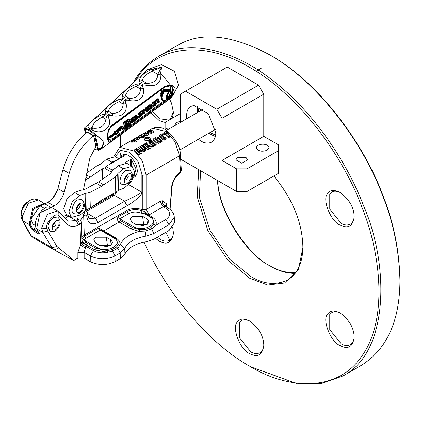 <?xml version="1.0" encoding="UTF-8"?>
<svg xmlns="http://www.w3.org/2000/svg" width="421" height="421" viewBox="0 0 421 421"><rect width="100%" height="100%" fill="white"/><g stroke="black" fill="none" stroke-linecap="round" stroke-linejoin="round"><path stroke-width="0.63" d="M50.004 231.318L47.941 226.419C48.631 222.52 50.525 219.525 53.625 217.441L57.682 217.036C62.918 221.904 58.387 228.293 57.177 229.171C55.604 231.313 53.214 232.029 50.004 231.318M54.656 222.509L52.788 225.74M27.712 201.996L27.276 202.227C24.16 204.148 22.25 207.369 21.539 211.889M21.534 212.168L21.534 211.568C22.076 207.385 23.818 204.369 26.755 202.527L27.276 202.227M119.901 158.401C121.48 154.212 124.516 153.333 129.015 155.754C134.089 159.433 136.851 164.448 137.299 170.8C137.209 174.299 135.994 176.499 133.641 177.399M134.636 176.078C136.393 174.383 137.13 173.415 136.851 173.173L137.257 171.189M148.939 140.84L149.744 139.656L148.987 138.493C146.708 137.93 145.24 138.314 144.577 139.656L145.103 140.456M149.508 137.593L150.539 139.088L149.592 140.567L144.813 140.304C143.245 137.825 144.808 136.925 149.508 137.593L148.987 138.493M64.85 218.12L66.297 217.683L68.497 216.162L65.092 218.189M38.958 234.087L39.427 232.945L39.485 233.787L38.958 234.087L33.585 230.987L32.022 229.477L29.149 224.482L32.649 208.374L44.194 203.285L45 203.88M36.438 228.619L39.485 233.787L36.438 228.619C34.775 225.24 35.148 221.072 37.558 216.11L42.184 210.021C45.5 208.542 43.926 206.069 51.657 207.595L40.106 212.684L36.611 228.787L42.742 232.329L41.647 227.998L47.431 214.289L57.514 210.979L58.893 212.016M44.347 204.227L33.443 209.032L30.138 224.246L33.012 229.24L32.022 229.477M35.943 227.55L33.012 229.24L34.054 229.845L33.585 230.987M58.777 211.91L58.961 216.089C56.525 211.005 45.168 222.193 46.868 227.998L47.684 231.04L56.951 246.443L73.943 260.383L73.391 260.415L54.256 249.906M73.943 260.383L77.885 258.105L84.142 258.105L90.199 261.604C98.514 265.488 106.823 265.488 115.138 261.604L120.353 258.589L124.937 253.984C128.205 247.753 135.236 243.696 146.029 241.807L154.007 239.16L169.142 230.424L174.515 222.662L174.278 217.12L168.974 224.777L153.839 233.513L151.649 228.929L145.177 231.076L139.198 231.34L139.477 229.603L144.866 229.598L150.781 227.64L153.991 224.335L152.549 218.225L146.508 214.452L144.261 213.652L144.161 211.242L148.776 215.052L147.529 215.057L146.508 214.452M171.947 187.329L171.947 187.324C172.815 181.225 175.452 176.594 179.856 173.436L180.467 172.005C175.115 176.11 172.136 181.351 171.526 187.729L170.121 208.616L169.474 208.99M107.55 246.711L99.382 245.28M143.814 225.772L135.646 224.34M101.619 201.438L100.372 200.912M165.2 206.374L162.753 203.906L162.159 200.685L166.327 203.675L166.653 207.264M165.137 206.295L166.327 203.675M165.274 206.432L166.516 204.948M116.796 191.86L114.386 195.312L112.296 195.27L90.368 207.932M142.303 192.444L141.888 192.25L141.888 173.784L142.303 175.236L142.287 192.892C138.862 197.66 133.841 201.922 127.216 205.69L124.663 201.243L114.386 195.312L112.396 195.218M127.216 205.69L124.421 201.38L134.436 196.586L141.888 192.25L129.042 184.835M38.348 199.912L28.36 203.28L22.134 216.731L23.018 220.941L31.07 235.644L32.954 237.618L54.041 249.79M22.134 216.731L21.055 215.189C21.371 215.778 20.208 214.247 22.118 220.004M54.151 249.848L52.009 247.732L42.742 232.329L47.684 231.04M46.868 227.998C46.82 228.656 45.079 228.656 41.647 227.998M87.536 243.501L86.284 244.943L83.879 243.696L86.058 242.485L96.093 248.443L107.429 250.532L111.918 249.664L116.491 247.022L118.085 244.38L119.832 245.275L120.427 244.259C123.369 238.349 129.626 234.039 139.198 231.34L131.105 228.95L119.154 222.051C117.112 220.383 116.822 218.61 118.29 216.731L127.21 211.584C132.015 209.248 136.988 209.021 142.14 210.895L144.161 211.242M81.748 237.528L84.268 235.092L127.031 210.4C131.92 208.085 137.009 207.853 142.287 209.716L146.098 209.521L149.229 214.815L148.781 215.057L151.976 216.899L149.887 216.899L144.261 213.652L140.919 213.073C136.599 211.542 132.52 211.726 128.684 213.642L119.764 218.788L120.406 220.604L132.357 227.503L131.105 228.95M151.976 216.899C155.87 219.325 157.107 222.141 155.691 225.346L153.991 224.335M169.142 230.424L168.974 224.777L165.842 219.483L155.691 225.346L151.649 228.929L150.781 227.64M81.806 239.475L82.09 238.428L84.442 236.27L98.724 228.029L115.712 237.839C119.154 239.933 120.522 242.412 119.832 245.275L117.733 248.127L112.518 251.137L107.723 252.263L94.841 249.885L86.284 244.943L84.142 252.363L84.142 258.105M120.406 220.604L119.154 222.051L103.761 230.94L102.508 230.94L100.198 230.087L85.921 238.328L84.047 240.038L86.058 242.485M107.429 250.532L107.723 252.263C102.424 253.379 97.683 252.847 93.499 250.663L90.368 255.957L84.142 252.363L77.885 252.363L80.611 244.727L85.416 248.495M82.079 238.428L84.047 240.038L96.93 247.474C107.234 253.958 124.848 243.785 113.628 237.839L100.198 230.087L98.724 228.029M82 242.228L83.879 243.696L81.827 240.165M133.82 140.914L133.973 139.988L134.067 141.261L134.804 142.14L134.925 140.751L133.973 139.988M133.752 140.019L133.252 140.304L133.683 140.767M134.925 140.751L135.867 140.409L134.525 139.33L131.868 140.167L131.141 140.588L131.636 140.661L131.194 142.272M131.499 141.193L131.631 140.735M132.51 140.798L132.468 141.53L132.32 140.84L133.389 140.398L134.146 141.314M130.842 141.94L131.005 140.482L131.12 142.051L130.852 141.945M131.494 140.809L132.32 140.84M135.883 140.425L136.741 141.588L135.883 140.425M132.662 140.819L132.768 142.151L132.468 141.53M132.62 142.182L131.331 142.093M136.699 141.545L134.804 142.14M134.067 141.261L134.257 141.598L132.768 142.151M136.872 138.125L137.562 138.235L138.798 137.52L138.114 137.409L136.872 138.125L136.578 139.535M139.409 138.709L138.946 137.309L139.677 138.304L139.409 138.709L138.172 139.425L136.872 139.24M139.988 135.483L142.598 135.894L143.682 135.604L142.614 136.43L139.262 135.904L139.988 135.483M139.13 135.804L139.24 137.367L138.977 137.257M143.682 135.604L144.492 136.82L143.682 135.604M144.492 136.82L144.087 137.551L142.593 137.909L139.24 137.367M145.082 133.483L145.587 132.615L143.119 133.557L144.845 133.899L144.787 134.373L144.829 134.004M147.929 132.983L148.666 134.01C148.403 135.594 147.082 136.02 144.703 135.294L144.845 133.899C146.355 134.467 147.382 134.162 147.929 132.983L146.987 133.278L146.945 133.657M145.845 133.431L146.176 133.883L145.855 133.473L145.85 133.804M145.903 133.846L147.124 133.462M145.855 133.473L145.44 133.404L145.855 133.473M145.061 133.047L144.093 133.525L145.44 133.404M146.561 133.82L145.587 132.615M144.703 135.294L142.919 135.099L143.077 133.689M148.992 131.184L149.339 130.273L147.566 130.873L147.303 131.22L147.697 131.52L151.423 131.073L150.229 131.836L150.081 133.136L151.823 133.241L153.407 132.32L152.66 130.863L151.071 131.778L150.386 131.673M149.981 130.81L149.339 130.273M148.945 130.705L148.429 131.094L148.966 131.178L150.944 130.463L152.67 130.731M150.739 131.468L150.629 130.947M153.386 131.815L153.407 132.32L153.386 131.815M147.303 131.22L147.145 132.636L147.676 132.889L148.213 132.931L148.234 131.605M150.134 132.689L148.213 132.931M166.348 131.336L163.885 132.757L164.458 133.325L165.3 132.841L168.737 136.272L169.521 135.825L166.079 132.389L166.921 131.905L166.348 131.336M169.521 135.825L169.916 136.93L168.342 137.835L164.958 134.178L164.122 134.667L162.743 133.583L163.885 132.757M166.416 133.336L167.258 132.852L166.921 131.905M168.342 137.835L168.737 136.272M164.958 134.178L165.3 132.841M164.122 134.667L164.458 133.325M161.269 135.573L162.017 136.399L163.153 135.741L163.727 136.309L162.585 136.967L163.622 137.92L165.395 137.304L166.363 138.977L164.19 140.235L162.848 140.019L159.27 136.457L160.175 134.899L161.959 133.873L162.527 134.441L161.375 135.109L161.375 136.251L162.869 135.388L162.527 134.441M164.19 140.235L164.19 138.904L165.969 137.872M164.19 138.904L163.448 138.841L162.374 137.983L160.054 135.457M160.122 134.936L159.333 135.562L160.122 134.936M162.911 137.872L164.053 137.214L163.727 136.309M159.427 135.494L159.27 136.457M158.464 137.125L161.69 140.346L160.911 140.793L157.875 137.767L157.17 137.635L156.838 138.367L159.869 141.393L159.085 141.845L156.054 138.819L155.033 138.867L155.012 139.419L158.043 142.445L157.265 142.898L154.039 139.677L154.086 138.414L156.844 136.825L158.464 137.125M154.086 138.414L153.197 139.109L153.376 140.709L156.87 144.461L157.265 142.898M155.033 139.446L155.033 138.867L155.012 139.419M156.859 138.393L156.859 137.814L156.838 138.367M156.87 144.461L158.438 143.55L158.043 142.445M159.869 141.393L160.264 142.498L158.691 143.408L159.085 141.845M159.948 141.619L160.517 142.356L162.085 141.445L161.69 140.346M160.517 142.356L160.911 140.793M158.691 143.408L158.128 142.672M157.333 141.735L155.591 139.998M157.412 138.946L159.154 140.682M151.544 141.461L152.376 142.293L151.334 142.893L150.502 142.061L150.529 141.472L151.544 141.461L150.897 142.472L151.444 142.966M150.502 142.061L150.529 142.608M152.734 145.513L149.576 142.366L149.629 140.988L150.413 140.535L152.181 140.861L155.333 144.014L154.554 144.461L152.939 142.851L151.897 143.456L153.512 145.066L152.734 145.513L152.339 147.076L153.907 146.171L153.512 145.066M149.629 140.988L148.729 141.688L148.918 143.393L152.339 147.076M155.333 144.014L155.728 145.119L154.16 146.024L154.554 144.461M152.223 144.371L152.939 142.851M154.16 146.024L153.591 145.287M145.019 143.65L144.24 144.098L148.25 148.103L149.034 147.65L147.318 145.945L147.918 145.598L148.676 145.74L150.023 147.082L150.802 146.629L149.323 145.15L147.503 144.892L146.803 142.619L146.029 143.066L146.74 145.361L145.019 143.65M150.023 147.082L149.629 148.639L151.197 147.734L150.802 146.629M144.24 144.098L143.093 144.924L147.855 149.66L149.429 148.755L149.034 147.65M147.855 149.66L148.25 148.103M145.05 143.798L146.029 143.066M149.629 148.639L149.176 148.05M140.488 146.266L139.704 146.719L143.056 150.06L144.419 150.313L145.619 149.623L145.661 148.555L142.309 145.213L141.53 145.666L144.535 148.666L144.514 149.26L143.498 149.266L140.488 146.266M145.661 148.555L146.066 149.944L145.619 150.955L144.419 151.644L144.419 150.313M139.704 146.719L138.562 147.545L142.387 151.097L144.419 151.644M140.382 146.492L141.53 145.666M142.045 147.818L143.598 149.35M139.235 153.307L135.225 149.302L136.004 148.855L137.725 150.565L137.014 148.271L137.788 147.824L138.488 150.097L140.309 150.355L141.788 151.834L141.009 152.286L139.661 150.944L138.304 151.144L140.019 152.855L139.235 153.307L138.841 154.865L140.414 153.96L140.019 152.855M141.009 152.286L140.614 153.844L142.182 152.939L141.788 151.834M136.036 149.002L137.014 148.271M138.841 154.865L134.078 150.129L135.225 149.302M140.614 153.844L140.161 153.255M107.06 196.865L107.087 198.28M100.94 201.827L98.909 201.848M132.147 222.325L130.026 218.888L132.147 216.299L142.582 216.299L146.761 218.71L148.881 221.299L146.761 224.735L136.325 224.735L132.147 222.325M100.061 245.669L110.497 245.669L112.617 242.233L110.497 239.644L106.318 237.233L95.883 237.233L93.762 239.823L95.883 243.259L100.061 245.669M112.596 193.918L113.238 194.56M180.467 172.005L179.509 155.781L174.983 141.772L166.99 132.094M166.169 131.436L152.539 128.358L149.187 130.289M165.211 206.369L163.185 206.758L149.229 214.815M114.159 156.228L119.696 147.318L134.946 151.302L142.372 161.106L146.098 175.068L146.098 209.521L160.059 201.464L162.159 200.685M81.29 222.304L80.001 224.125L80.611 244.727L81.874 241.696L81.295 222.304M81.769 242.317C82.1 244.485 83.537 245.843 86.089 246.385L93.499 250.663M87.805 214.342L86.737 215.962L85.11 214.805L83.69 215.626L80.669 220.015M89.452 218.61L95.467 218.099L98.077 222.509C91.441 225.509 87.663 223.325 86.737 215.962M89.457 218.62L89.452 218.62C88.836 218.457 88.289 217.073 87.815 214.457L86.726 215.741M58.914 212.031L68.502 221.157L76.017 220.504L77.58 219.283L80.848 220.583L81.295 222.293M77.58 219.283L76.98 217.194M65.181 218.078L68.497 216.162L76.017 220.504L78.622 224.919C74.291 227.282 70.733 227.235 67.949 224.761L58.961 216.089M113.486 193.486L113.791 193.876M141.888 173.784L138.009 161.585L129.579 152.313L120.564 150.355L115.233 156.628M142.287 192.892L142.287 209.716L142.14 210.895L140.919 213.073M98.077 222.509L127.031 205.795L127.21 211.584L128.684 213.642M125.779 170.568L129.836 170.168C132.52 172.926 133.141 175.704 131.705 178.515C130.394 183.109 127.068 185.014 121.722 184.23C117.996 183.603 121.048 172.484 125.779 170.568M126.81 175.636L124.942 178.872M77.796 199.896L81.853 199.491C84.963 203.322 85.231 206.811 82.653 209.958C80.743 213.568 77.769 214.768 73.738 213.552C70.012 212.926 73.065 201.806 77.796 199.896M78.827 204.964L76.964 208.195M79.737 195.407L85.084 193.497L89.91 192.497L101.498 186.345L115.354 176.946L118.054 173.347L123.332 168.763L132.052 166.332L134.646 171.779L131.426 181.84L123.837 188.313L118.49 190.224L115.754 192.429L104.166 198.58L90.31 207.979L85.521 210.374L80.243 214.957L71.523 217.389L68.928 211.942L72.154 201.88L79.737 195.407L74.522 192.397L66.934 198.865L63.713 208.927L66.308 214.373L71.523 217.389M103.813 184.93L98.593 181.919L110.139 173.936L112.839 170.337L118.117 165.753L126.832 163.322L132.052 166.332M74.522 192.397L79.869 190.481L84.689 189.487L98.593 181.919M86.858 172.947L96.572 166.1L101.356 163.706L106.639 159.122L115.354 156.696L119.106 158.859M86.458 174.91L90.247 177.099L101.787 169.116L105.329 167.59M90.247 177.099L85.431 179.999M106.639 159.122L111.854 162.138L108.907 164.748M111.854 162.138L118.633 159.133M52.746 198.259L57.693 189.392M120.127 158.27L121.964 156.128L124.216 155.575L124.216 155.912L124.216 155.575L124.216 155.912L105.95 166.453L104.908 168.374L104.908 177.783M124.895 162.748L130.473 159.527L131.52 159.796L131.52 166.027M115.17 168.363L112.212 170.068L111.17 172.152M133.952 176.467L135.999 168.863L131.52 159.796M112.212 170.068L105.95 166.453M111.17 171.989L104.908 168.374M215.605 135.115L209.958 132.589M198.344 112.033L199.017 106.381M215.347 136.509L211.353 134.683L215.384 136.33M197.854 105.966L197.265 110.281L197.681 105.913M197.265 110.281L197.396 112.581M209.032 133.125L211.353 134.683M180.283 113.596L165.795 121.964L165.795 129.978M180.651 159.201L236.581 191.487L236.581 168.858L222.025 160.454L222.025 118.28L216.804 109.244L185.498 91.168L180.283 94.178L180.283 122.458M236.581 168.858L247.016 168.858L278.323 150.781L278.323 173.415L247.016 191.487L236.581 191.487M247.016 168.858L247.016 191.487M237.623 157.412L245.969 157.412L247.701 159.822L241.796 163.227L235.892 159.822L237.623 157.412M267.103 150.329C261.467 152.06 257.899 151.207 256.394 147.771C256.589 143.14 268.908 142.903 268.94 147.771L267.103 150.329M278.323 150.781L278.323 144.756L263.767 136.357L222.025 160.454M263.767 136.357L263.767 94.178L222.025 118.28M216.804 109.244L258.547 85.142L227.24 67.065L185.498 91.168M175.215 125.384L175.173 124.979C175.362 123.137 177.062 121.953 180.283 121.416M168.247 129.405L165.795 127.989M198.386 139.272C203.159 143.056 207.521 144.035 211.484 142.198C214.468 140.046 215.894 136.888 215.762 132.741L208.458 113.912L193.849 105.476L190.818 106.413C187.534 108.271 186.177 112.381 186.74 118.733M258.547 85.142L263.767 94.178M152.597 111.47L160.348 118.88L169.042 120.085M170.142 119.453L173.436 111.907M295.795 272.561C286.685 273.018 277.923 270.692 269.508 265.593L269.503 265.588C248.706 256.01 218.599 213.889 217.52 180.483M200.549 170.684L199.391 197.344L210.047 230.445L229.687 259.178L250.721 276.434C263.33 284.249 275.629 285.47 287.617 280.091C297.573 273.782 302.667 262.72 302.899 246.906M250.211 321.281C246.58 319.513 243.664 319.297 241.459 320.644L239.381 322.575L239.381 337.7L250.721 351.809C253.889 353.772 256.973 354.077 259.983 352.724C262.383 351.225 263.657 348.593 263.809 344.831M263.767 104.566L263.809 103.834M250.211 80.279L249.553 79.948M340.584 313.208C336.953 311.44 334.037 311.224 331.837 312.571L329.754 314.503L329.754 329.627L341.094 343.736C344.262 345.699 347.346 346.004 350.356 344.652C352.756 343.152 354.029 340.521 354.182 336.758M340.584 192.707C336.953 190.939 334.037 190.729 331.837 192.071L329.754 194.002L329.754 209.126L341.094 223.235C344.262 225.198 347.346 225.503 350.356 224.151C352.756 222.651 354.029 220.02 354.182 216.257M342.957 375.948L361.744 365.102C386.978 349.041 399.718 320.891 399.95 280.654C399.182 250.574 393.356 222.109 382.473 195.249C365.075 147.497 321.16 83.758 269.508 54.719C231.24 34.485 200.496 31.438 177.267 45.579L158.485 56.425C183.74 40.358 229.04 46.089 271.861 79.758C314.955 112.449 348.278 164.979 363.691 206.095C389.225 264.52 389.351 352.266 342.957 375.948L321.144 383.631L297.384 383.784L250.721 366.812M120.28 140.893L120.38 134.978M133.225 82.921C139.109 71.859 147.524 63.024 158.485 56.425M157.338 237.239L160.348 239.381C163.511 241.344 166.6 241.649 169.61 240.296C172.005 238.796 173.284 236.165 173.436 232.403M147.476 214.031L147.345 214.931M270.55 266.193C278.381 270.913 286.575 273.329 295.147 273.44M217.615 180.541C219.267 214.231 249.121 255.884 270.024 265.888M169.742 240.217L165.932 232.276M269.508 54.719L270.55 55.319C321.791 84.126 365.354 147.355 382.615 194.728C393.409 221.372 399.187 249.611 399.95 279.449L399.95 280.654M273.85 175.994C292.742 199.007 302.425 222.846 302.899 247.516L298.478 269.487L285.575 282.886L267.698 285.017L249.679 278.244L228.029 260.431L207.906 230.745L197.202 196.728L198.723 169.631M340.052 345.541C330.617 342.057 321.618 318.865 327.806 313.982C330.032 310.456 334.116 310.093 340.052 312.887C349.225 319.686 353.935 327.854 354.193 337.379C352.724 347.02 348.009 349.74 340.052 345.541M249.679 353.614C240.244 350.13 231.245 326.938 237.433 322.054C239.66 318.529 243.738 318.165 249.679 320.96C258.847 327.759 263.562 335.926 263.82 345.452C262.351 355.092 257.636 357.813 249.679 353.614M172.731 227.493L173.447 233.024C171.978 242.664 167.263 245.385 159.306 241.191L155.438 238.333M145.334 214.273L145.798 212.226M165.795 122.616L159.306 120.69L150.934 112.686M169.579 99.077L171.552 103.266L173.447 112.523L172.357 118.175M340.052 225.046C330.617 221.557 321.618 198.365 327.806 193.481C330.032 189.96 334.116 189.592 340.052 192.386C349.225 199.191 353.935 207.353 354.193 216.878C352.724 226.519 348.009 229.24 340.052 225.046M248.464 79.322L250.89 80.721M263.767 103.019L263.767 105.824M144.066 242.149C170.721 301.889 215.873 347.657 249.674 366.207C286.364 388.83 336.705 393.372 361.744 356.198C387.946 320.476 381.168 253.958 361.744 206.779C344.483 159.406 300.92 96.172 249.679 67.371C198.438 37.011 154.875 49.936 137.614 77.38L135.115 81.179M120.427 134.941L120.343 146.94M120.653 153.633L120.895 157.022M136.646 224.267L136.946 225.051M86.631 132.436L87.457 131.983L92.673 134.994L93.936 136.651L93.925 135.93L92.894 135.246L87.679 132.231L86.884 132.152C75.343 141.993 67.36 154.544 62.929 169.81L57.919 188.592C56.009 194.823 52.636 199.412 47.805 202.359L40.074 205.89L30.854 219.104L32.991 224.083L35.48 225.519M87.457 131.983L87.679 132.231L87.042 132.02M95.883 146.761L93.72 136.383L92.894 135.246M93.304 135.636L86.884 132.152M83.479 189.682L89.889 157.949L96.062 146.324L96.077 147.045L95.246 147.492M63.266 216.231L67.523 215.078M51.199 207.532L54.067 205.974L47.805 202.359M93.146 135.767C81.606 145.608 73.622 158.159 69.191 173.426L64.181 192.208C62.271 198.438 58.898 203.027 54.067 205.974M94.109 149.202L98.603 150.276L94.025 149.308M85.068 128.405L89.878 129.836L103.913 141.398L101.429 148.802L98.982 150.165L98.509 150.06C106.039 145.156 105.034 140.267 95.488 135.399L94.641 134.999C91.02 131.231 87.794 129.368 84.958 129.41L84.584 129.1L85.068 128.405L85.721 133.12M98.982 150.165L98.509 150.06L98.982 150.165M95.32 134.325L94.641 134.999L97.746 150.071L98.509 150.06L95.488 135.399L95.783 134.646M111.781 141.256L108.981 142.419L108.844 141.482L113.196 139.288L113.449 140.03L101.424 148.808L98.325 150.381M85.458 133.346L84.384 128.884L84.6 127.916L84.884 128.358M108.981 142.419C107.955 141.577 107.418 138.977 107.376 134.609L110.591 126.147L165.043 86.147L170.952 84.984C175.783 86.689 176.494 90.141 173.084 95.335L167.9 100.014L113.491 139.998M153.654 70.423L152.36 71.254C146.203 73.901 142.877 77.059 142.382 80.727C141.835 82.879 139.714 84.774 136.025 86.4C129.736 88.999 126.195 92.199 125.39 95.999C124.753 98.093 122.632 99.987 119.038 101.677C112.996 104.413 109.455 107.618 108.407 111.281C107.639 113.281 105.524 115.17 102.056 116.954L94.504 122.201L91.957 127.563L90.583 129.205L93.152 128.252C100.582 128.884 104.834 125.858 105.903 119.175C106.308 115.686 108.444 113.802 112.318 113.533C119.117 113.154 122.743 110.002 123.195 104.076C123.469 100.524 125.611 98.64 129.61 98.435C136.641 98.204 140.261 95.046 140.482 88.973C140.698 85.3 142.835 83.421 146.892 83.332C153.728 83.326 157.396 80.364 157.896 74.449L158.328 73.117L160.638 73.08L160.885 74.122C161.238 83.069 156.528 86.837 146.75 85.426C142.83 84.242 141.703 85.231 143.377 88.405C144.461 97.83 139.856 101.903 129.563 100.619C125.721 99.451 124.595 100.445 126.195 103.598C127.189 113.107 122.59 117.18 112.391 115.822C108.544 114.654 107.423 115.649 109.023 118.806C112.496 128.289 100.287 135.494 91.973 129.794L89.61 128.431C84.042 126.126 94.425 117.88 101.94 114.712C105.466 114.517 106.581 113.517 105.287 111.723C105.645 107.434 110.223 103.35 119.027 99.456C122.595 99.314 123.711 98.319 122.374 96.467C122.564 91.952 127.137 87.863 136.104 84.205C139.725 84.111 140.84 83.116 139.451 81.216C139.325 76.922 143.582 72.891 152.223 69.123L161.617 67.281L153.654 70.423L153.339 68.865L147.724 69.507L92.583 120.532M98.282 148.966L103.045 147.282M108.081 139.819L112.933 138.556L113.196 139.288L167.547 99.235L172.331 94.857L172.205 86.168L170.573 85.505M112.112 141.014L171.126 97.951L172.542 95.962L171.847 95.43M173.084 95.335L171.763 94.167C174.331 90.105 173.768 87.368 170.068 85.947L164.837 87.079L110.607 127.279L108.002 131.373M170.952 84.984L170.4 85.463L169.774 85.358L170.258 84.868L160.638 73.08L161.617 67.281L158.328 73.117M110.607 127.279L110.612 126.732L165.111 86.626L170.4 85.463M112.933 138.556L164.769 100.266M168.705 97.272L171.763 94.167L170.068 85.947L170.631 85.516M170.484 85.5L172.205 86.168L172.505 94.625M123.558 128.905L123.09 129.473L122.895 128.116L122.185 127.795L121.069 128.531L121.022 130.421L120.201 130.82L119.659 130.505L119.543 129.789M116.854 129.857L117.696 130.442L122.679 126.7L122.5 126.347L123.121 126.616L122.5 126.347L121.032 127.205L117.412 130.178L117.117 131.152L117.522 133.415L116.98 133.099L116.585 130.847L116.854 129.857L120.469 126.884L121.948 126.026L122.606 126.316M122.685 129.531L122.148 129.221L121.964 127.847L122.495 128.152L122.685 129.531L123.09 129.473M131.526 119.564L136.099 116.133L137.493 116.459L137.72 117.559L137.12 115.628L135.862 115.828L135.299 115.501L136.572 115.328M131.836 122.827L132.241 122.769L132.183 122.143L131.773 122.116L131.836 122.827L131.294 122.516L131.378 121.532L132.183 122.143L134.231 120.606L134.557 119.964L134.152 119.99L134.231 120.606M131.91 121.848L133.983 120.248L133.478 119.953L131.378 121.532M133.478 119.953L133.504 119.075M133.836 118.711L131.41 120.359L130.873 120.053L130.621 119.232L130.721 118.938L131.284 119.259L131.163 119.543L131.284 119.259M135.299 115.501L130.721 118.938M142.835 113.486L141.398 115.854L139.393 117.359L139.33 116.733L138.914 116.706L138.988 117.422L138.451 117.106L138.383 116.396L140.382 114.728L140.809 113.628M144.156 109.649L144.335 109.997L144.156 109.649L138.446 113.928L138.572 115.022L137.788 113.902L143.593 109.323L144.366 109.697L144.545 110.707L142.598 112.17L142.598 112.912L144.913 112.475L144.977 113.038L142.577 113.617L144.792 113.128M144.913 112.475L144.298 111.765L142.919 112.044M151.56 106.529L152.07 106.823L147.529 110.065L147.024 109.77L151.376 106.497L152.181 107.571M147.166 111.491L146.066 111.318L146.471 111.291L146.124 109.607L145.724 109.66L146.297 111.697L145.529 111.007L145.192 109.355L145.866 107.571L150.734 103.908L151.476 104.582L151.507 104.282M156.754 101.766L156.896 102.161L159.212 101.724L159.112 101.314L159.28 102.287L157.138 102.735L155.707 105.103L153.697 106.613L153.628 105.981L155.433 104.624L156.075 103.303L155.923 102.619L155.296 102.608L155.675 103.34L155.107 102.877M158.459 98.898L158.638 99.251L158.459 98.898L152.755 103.177L152.87 104.271L152.339 103.961L152.202 102.856L157.901 98.577L158.67 98.946L158.849 99.956L156.901 101.419L156.896 102.161M159.212 101.382L159.212 101.724L158.596 101.014L157.222 101.287M153.697 106.613L152.755 106.36L152.681 105.645L154.681 103.976L155.138 103.034M163.785 90.725L162.88 91.494L163.785 90.725L168.826 90.278L169.226 91.036L167.574 94.488L167.226 97.609L166.674 97.288L167.158 97.098L166.674 97.288L166.653 95.588M168.732 90.326L168.289 91.615M168.968 90.289L163.864 90.757L163.001 91.52L161.211 96.025L160.575 96.277L159.933 95.372L161.611 90.804L163.227 89.41L168.916 88.978L170.126 89.426L163.88 89.789L162.264 91.183L160.517 95.709L160.575 96.272L161.032 96.083M161.869 100.009L161.364 99.64L161.09 96.193M168.168 92.204L167.758 91.231L164.122 91.62L163.506 92.157L162.895 91.804L163.516 91.273L167.2 90.91L168.026 91.273L168.168 92.204L166.416 96.656L166.511 99.209L166.511 98.835L166.511 99.209L167.516 98.756L167.148 98.509L166.511 98.835M167.121 97.625L166.658 98.188M128.4 120.064L127.568 119.432L129.489 119.611L128.179 119.785L123.585 123.211L123.984 124.395L128.484 120.995L124.179 124.221L123.869 123.453L128.4 120.064L129.936 120.469L129.484 119.617M124.658 129.294L124.695 128.642L125.1 128.694L129.405 125.458L130.147 124.195L130.115 123.853L129.173 123.564L128.668 124.795L124.311 128.068L124.1 128.973L125.069 129.263L124.853 128.389M124.732 127.042L124.805 126.258L124.39 126.226L124.548 127.01L124.016 126.705L123.979 125.658L124.805 126.258L129.105 123.027L129.542 121.259L128.342 121.122L129.542 121.259M124.127 124.411L128.479 121.148L128.926 121.064L129.263 121.716L128.731 121.406L128.331 122.385L123.979 125.658M128.731 121.406L128.61 121.016L129.147 121.332M123.984 124.395L123.269 124.053L122.906 123.174L122.985 122.864L123.585 123.211M127.568 119.432L122.985 122.864M115.275 134.157L115.538 135.041L114.986 134.499M109.713 137.457L110.644 137.683L110.502 137.009L109.676 136.409L109.713 137.457M109.56 136.693L110.502 137.009L115.291 133.41L114.517 132.768L109.676 136.409M114.517 132.768L114.433 131.21L114.996 131.531L114.875 131.815L114.996 131.531M116.375 134.383L115.712 131.157L114.97 130.805L114.433 131.21M115.291 133.41L115.57 132.741L115.17 132.794L110.213 136.72M115.57 132.741L115.286 131.799L114.875 131.815L115.17 132.794L114.638 132.483M116.417 134.42L115.717 131.478L115.286 131.799L115.001 131.536L115.749 131.184M116.37 134.662L115.943 134.988L115.864 134.162L115.428 134.083L110.644 137.683M115.191 130.857L115.538 131.136M115.428 134.167L115.864 134.167M117.522 133.415L117.922 133.357L117.696 130.442M117.712 133.446L118.396 132.789M120.59 130.742L120.364 129.526L119.89 129.421L118.943 130.115L118.164 131.678L118.354 133.031M120.364 129.526L119.738 129.521L120.201 130.82M120.795 129.205L120.801 128.915L120.795 129.205M116.585 130.847L117.517 131.099M122.185 127.795L122.895 128.116M121.427 128.247L121.974 127.931M122.679 126.7L123.111 126.895L123.411 129.168M129.405 125.458L129.158 125.079L124.8 128.352L124.311 128.068M130.147 124.195L129.158 125.079L128.668 124.795M130.115 123.853L129.073 123.779L129.742 124.206L129.2 123.895M129.073 123.779L124.737 127.047M129.205 123.795L129.71 123.874M124.548 127.01L124.942 126.931M124.39 126.226L128.863 122.69L129.105 123.027M128.331 122.385L128.863 122.69L129.263 121.716L129.663 121.653M130.689 123.795L129.952 120.206L130.689 124.127L129.6 125.868L125.069 129.263M132.031 122.864L136.762 119.369L137.72 117.559M136.583 115.312L137.583 116.27L137.809 117.37L136.741 119.448L132.189 122.869L131.326 122.574M131.615 120.406L131.289 119.264L135.862 115.828L136.099 116.133M134.552 119.964L134.32 118.817L133.689 118.811L134.152 119.99L133.615 119.68M134.32 118.817L133.92 118.869M135.941 117.117L134.741 118.222L134.967 119.648L136.483 118.911L137.13 117.591L137.057 117.227L136.094 117.017L136.73 117.627L136.241 118.554L136.483 118.911M137.13 117.591L136.194 117.322L135.73 118.259L136.241 118.554L134.967 119.648L134.741 118.222M135.73 118.259L134.646 119.08L135.394 119.727M135.062 119.464L134.988 117.954L136.078 117.138L136.651 117.27L136.12 116.959L136.194 117.322M144.803 112.06L142.461 112.523L142.598 112.17M142.598 112.912L142.445 112.27M143.814 109.376L144.329 109.671L144.545 110.707M137.893 113.607L138.741 114.196L144.335 109.997M138.451 113.928L138.956 114.917L138.572 115.022L138.951 114.912M137.788 113.902L138.325 114.175M141.156 113.238L141.372 114.096L140.888 115.022L138.909 116.701L139.056 116.438L138.52 116.122M139.056 116.438L139.33 116.733L141.135 115.375L141.777 114.059L141.524 112.981L138.925 114.933M141.135 115.375L140.382 114.728M138.909 116.701L138.383 116.396M139.009 117.433L139.393 117.359L139.009 117.433M139.393 117.359L138.988 117.417M142.33 114.196L142.335 113.907L142.33 114.196M142.84 113.486L142.577 113.617L142.84 113.486M146.124 109.607L146.655 108.202L151.476 104.582L151.686 105.297L151.471 104.261L146.424 107.892L145.724 109.66L145.192 109.355M151.713 105.071L147.234 108.629M147.382 108.529L146.808 109.518M146.813 109.892L146.887 110.255L147.776 110.423L146.818 109.597M146.892 109.955L147.529 110.065L146.892 109.955L146.887 110.255M152.07 106.823L152.076 107.187L151.886 106.792M150.955 103.961L151.286 104.229M152.186 107.781L147.324 111.439L146.471 111.291M146.655 108.202L145.866 107.571M159.101 101.308L156.759 101.771L156.901 101.419M158.117 98.625L158.638 98.924L158.849 99.956M152.76 103.182L153.049 103.45L152.655 103.471L152.76 103.182M152.991 103.492L158.638 99.251M152.097 103.15L152.634 103.429M155.923 102.619L155.449 102.514L153.076 104.313L153.044 103.445M155.433 104.624L155.191 104.271L153.212 105.95L153.36 105.682L152.823 105.371M156.075 103.303L155.675 103.34L155.191 104.271L154.681 103.976M153.297 106.671L153.218 105.955L153.628 105.981L153.36 105.682M156.628 103.44L156.638 103.156L156.628 103.44M157.138 102.735L159.101 102.382M167.516 98.756L170.037 95.32L167.242 99.088L165.958 100.056L162.738 100.23L162.301 99.903L161.98 96.946L163.837 92.288L163.506 92.157L161.585 96.919L161.906 99.956L162.438 100.335L161.364 99.64M165.958 100.056L165.663 100.119M163.516 91.273L164.237 91.946L167.884 91.589M163.837 92.288L164.237 91.946M170.047 95.32L169.668 95.104L167.148 98.509L166.637 98.214M170.037 95.32L169.158 94.809M170.01 95.199L169.668 95.104M162.89 91.468L161.127 95.988L160.859 95.856L162.585 91.289L163.98 90.089L169.61 89.657L170.621 90.552L170.4 93.43L167.774 97.567L167.937 94.672L169.589 91.189L169.074 90.094L164.016 90.499M170.621 90.552L170.126 89.426M169.61 89.657L168.916 88.978M167.226 97.609L167.816 97.561L170.452 93.43L170.721 90.415L170.116 89.42M163.98 90.089L163.227 89.41M166.658 95.741L167.6 96.035M162.585 91.289L161.611 90.804M160.859 95.856L159.933 95.372M168.674 90.72L169.589 91.189M91.973 129.794L93.152 128.252L91.957 127.563L89.61 128.431M109.023 118.806L105.903 119.175L102.056 116.954L101.94 114.712M112.391 115.822L112.318 113.533L108.407 111.281L105.287 111.723M126.195 103.598L123.195 104.076L119.038 101.677L119.027 99.456M129.563 100.619L129.61 98.435L125.39 95.999L122.374 96.467M143.377 88.405L140.482 88.973L136.025 86.4L136.104 84.205M146.75 85.426L146.892 83.332L142.382 80.727L139.451 81.216M160.885 74.122L157.896 74.449L152.36 71.254L152.223 69.123M55.709 221.057C63.276 217.373 56.846 233.95 52.546 229.208C51.583 226.309 52.641 223.593 55.709 221.057M55.619 221.814L55.251 222.067C52.825 225.419 52.004 227.072 52.799 227.035L52.672 226.924C55.519 226.387 56.535 224.703 55.719 221.878M36.374 228.503L34.054 229.845L38.679 232.513M30.138 224.246L29.149 224.482L23.018 220.941L22.008 219.799M180.488 171.989L181.351 170.694L179.867 173.431L180.488 171.989M171.526 187.729L171.947 187.334L170.158 208.569M114.149 195.449L86.768 211.258M87.757 213.647L95.467 218.099L124.421 201.38M56.951 246.443L52.009 247.732L31.07 235.644L30.165 234.723L22.113 220.02M58.577 248.037L54.204 249.879L73.396 260.415M118.29 216.731L119.764 218.788L133.194 226.54L132.357 227.503L139.477 229.603M154.007 239.16L153.839 233.513L145.966 236.128L144.866 229.598M118.085 244.38L116.285 239.165L114.459 237.839L115.712 237.839M116.491 247.022L117.733 248.127L120.185 252.947L114.97 255.957L111.918 249.664M82.684 212.779L83.69 215.626L84.268 235.092L84.442 236.27L85.921 238.328M96.93 247.474L94.841 249.885M98.972 245.043L107.887 246.643M106.318 237.233L107.597 246.738M143.861 225.803L143.787 225.493L144.15 225.703M135.236 224.104L143.787 225.493L142.582 216.299M100.651 200.738L101.866 201.296M132.626 141.367L132.183 140.919M138.172 139.425L137.562 138.235M142.593 137.909L142.614 136.43M144.087 137.551L143.214 136.241M150.586 131.557L150.355 131.115M151.823 133.241L151.071 131.778M147.676 132.889L147.697 131.52M160.217 137.467L160.859 136.472M161.738 138.972L162.374 137.983M162.848 140.019L163.448 138.841M153.376 140.709L154.039 139.677M155.344 139.825L155.344 138.688M155.402 139.835L156.054 138.819M157.17 138.772L157.17 137.635M157.228 138.783L157.875 137.767M148.918 143.393L149.576 142.366M150.786 142.456L150.786 141.319M147.918 146.697L147.918 145.598M148.045 146.724L148.676 145.74M142.387 151.097L143.056 150.06M145.619 150.955L145.619 149.623M143.887 149.676L144.535 148.666M138.904 151.902L138.904 150.802M139.03 151.928L139.661 150.944M102.019 201.206L101.861 199.986M105.608 199.133L105.434 197.812M147.482 224.246L146.761 218.71M111.218 245.18L110.497 239.644M93.894 205.295L94.415 205.595M92.536 206.679L92.241 206.511M112.07 194.181L110.597 195.57L110.165 195.16M111.065 195.981L110.597 195.57M113.628 237.839L114.365 237.765L101.519 230.345M95.014 204.495L95.667 204.874M133.194 226.54C143.498 233.018 161.111 222.851 149.887 216.899M181.351 170.694L180.367 154.481L179.509 155.781L146.098 175.068L142.303 175.236M160.059 201.464L163.185 206.758L165.842 208.29L168.058 208.074C172.052 210.547 174.126 213.563 174.278 217.12M77.885 258.105L77.885 252.363M115.138 261.604L114.97 255.957C106.766 259.789 98.567 259.789 90.368 255.957L90.199 261.604M146.029 241.807L145.966 236.128C135.088 238.028 128 242.117 124.711 248.401L120.185 252.947L120.353 258.589M124.937 253.984L124.711 248.401L120.427 244.259M165.842 219.483C171.073 215.752 171.073 212.021 165.842 208.29M83.932 211.71L85.11 214.805M77.396 219.709L80.001 224.125L78.622 224.919M67.907 220.709L67.949 224.761M127.868 174.183C135.43 170.505 129 187.077 124.705 182.34C123.737 179.441 124.795 176.72 127.868 174.183M124.926 180.109L126.3 179.909L128.389 176.294L127.873 175.004M79.885 203.511C87.447 199.828 81.016 216.405 76.722 211.663C75.759 208.763 76.811 206.048 79.885 203.511M76.943 209.432L78.317 209.232L80.406 205.616L79.89 204.332M118.096 190.529L117.669 173.873M115.354 176.946L115.754 192.429M90.31 207.979L89.91 192.497M85.773 193.365L86.205 210.021M118.49 190.224L118.054 173.347M85.084 193.497L85.521 210.374M123.332 168.763L118.117 165.753M101.498 186.345L96.283 183.335M101.787 169.116L102.061 179.714M102.745 179.267L102.471 168.784M85.963 177.378L87.931 178.515M130.473 165.427L130.473 159.527M44.379 208.374L40.074 205.89M50.446 207.095L44.936 203.917M64.181 192.208L57.919 188.592M69.191 173.426L62.929 169.81M93.936 136.651L96.077 147.045M167.9 100.014L167.342 98.993M110.712 126.716L108.386 130.015L107.708 133.346L108.855 141.488M110.612 126.732L110.591 126.147M164.953 86.631L164.837 87.079M114.333 131.505L114.875 131.784M110.249 137.767L110.091 137.004M118.169 131.378L118.164 131.678M118.19 128.594L118.985 129.226M120.469 126.884L121.264 127.516M122.5 126.347L121.948 126.026M124.679 128.637L124.148 128.326M122.906 123.174L123.464 123.464M124.39 126.247L123.858 125.942M131.762 122.111L131.236 121.806M137.499 116.17L137.493 116.459M131.789 120.248L131.573 119.522M130.621 119.232L131.163 119.511M137.057 117.227L136.651 117.27M141.777 114.059L140.84 113.786M147.776 110.423L152.076 107.187M146.066 111.318L145.529 111.007M152.202 102.856L152.755 103.177M153.212 105.95L152.681 105.645M162.738 100.23L162.438 100.335M162.301 99.903L161.906 99.956M161.038 96.604L161.985 96.946M161.29 95.604L162.201 96.099M166.416 96.33L166.416 96.656L166.416 96.33M167.758 91.231L167.2 90.91M170.726 92.099L170.637 90.315M167.048 94.183L167.937 94.672M45.2 204.053L38.337 199.901M114.217 193.134L112.296 195.27M30.17 234.708L32.959 237.618M138.962 137.257L139.125 135.799M153.602 131.936L152.734 130.757M116.285 239.165L114.365 237.765M152.549 218.225L150.629 216.826M152.539 128.358C157.375 126.537 161.927 127.163 166.195 130.236C175.51 138.372 180.235 146.455 180.367 154.481M82.011 242.222L81.874 241.696M165.469 206.579L168.058 208.074M21.055 215.189L22.097 210.121L25.255 204.559L27.107 202.538L30.228 200.249L32.701 199.265L34.469 199.001L38.258 199.864M87.626 209.516L85.984 210.463M87.81 214.236L87.389 212.316L85.689 210.247M80.837 220.588L80.669 219.978M51.657 207.595L57.514 210.979M147.282 131.389L145.092 132.652M143.061 133.825L140.146 135.509M139.088 136.12L132.036 140.193M130.968 140.809L119.696 147.318M124.826 180.056L124.953 180.167C124.158 180.204 124.979 178.546 127.405 175.199L127.779 174.941M76.843 209.379L76.969 209.49C76.18 209.526 76.996 207.874 79.427 204.522L79.795 204.269M215.499 129.394L179.678 150.071M203.532 109.034L166.474 130.431M256.047 71.228L261.288 68.197M120.28 140.877L120.28 142.077M84.6 127.916L92.683 120.438M92.741 120.385L111.697 102.845M116.464 134.525L115.791 131.241L115.138 130.784M116.464 134.52L115.891 135.083L115.028 134.783M109.755 137.525L110.586 137.809L115.428 134.131M117.012 133.162L117.869 133.452L118.448 132.889M118.448 132.894L118.559 130.621L119.874 129.542M121.053 128.652L121.027 130.489L120.243 130.884L119.696 130.568M122.343 127.937L121.053 128.658M122.4 126.037L123.2 126.7L123.611 129.01L123.032 129.573L122.174 129.279M124.058 126.768L124.884 127.053L129.21 123.806M129.515 119.638L130.026 120.28L130.784 123.953L129.573 125.926L125.021 129.336L124.116 129.021M123.332 124.132L124.132 124.411M133.862 118.796L131.736 120.401L130.926 120.122M142.409 112.512L144.566 110.802L144.408 109.76L143.756 109.302M138.083 114.786L138.898 115.065L141.356 113.217M144.361 111.776L144.998 112.265L144.908 113.154L142.682 113.633L141.377 115.933L139.335 117.464L138.477 117.164M150.897 103.887L151.549 104.35L151.707 105.392L147.366 108.655L147.029 110.17M151.518 106.466L152.16 106.966L152.144 107.876L147.297 111.512L146.297 111.702M156.712 101.761L158.87 100.051L158.717 99.014L158.064 98.551M152.386 104.034L153.202 104.313L155.47 102.592M157.001 102.887L155.681 105.182L153.339 106.734M159.201 102.398L156.98 102.882M158.659 101.019L159.301 101.514L159.206 102.408M152.786 106.418L153.339 106.739M161.601 99.945L162.153 100.266M169.495 94.599L170.089 95.314L167.274 99.077L165.806 100.145L162.148 100.261M166.6 99.061L166.505 96.456L168.247 92.215L168.016 91.273M166.716 97.388L167.295 97.725M171.126 97.951L178.562 85.305L174.505 71.333L161.548 64.645L147.724 69.507M87.484 132.147L93.241 135.573"/></g></svg>
